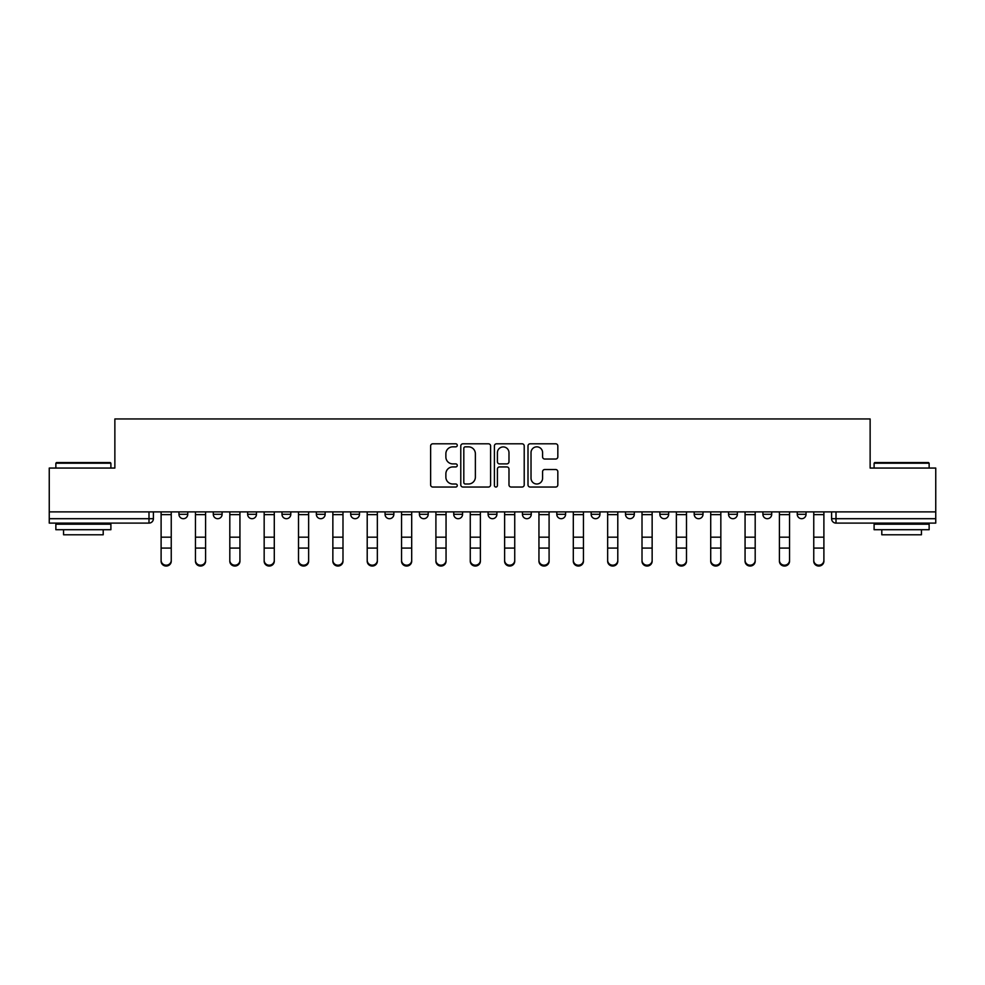 <?xml version="1.0" encoding="UTF-8"?>
<svg xmlns="http://www.w3.org/2000/svg" width="985" height="985" viewBox="0 0 985 985"><rect width="100%" height="100%" fill="white"/><g stroke="black" fill="none" stroke-linecap="round" stroke-linejoin="round"><path stroke-width="1.48" d="M457.274 445.318A1.514 1.514 0 0 0 455.76 443.804L432.797 443.804A2.167 2.167 0 0 0 430.63 445.959L430.63 484.866A2.167 2.167 0 0 0 432.797 487.033L455.76 487.033A1.514 1.514 0 0 0 457.274 485.519A1.514 1.514 0 0 0 455.76 484.004L452.78 484.004A6.92 6.92 0 0 1 445.873 477.085L445.873 473.847A6.92 6.92 0 0 1 452.78 466.927L455.76 466.927A1.514 1.514 0 0 0 457.274 465.412A1.514 1.514 0 0 0 455.76 463.898L452.78 463.898A6.92 6.92 0 0 1 445.873 456.991L445.873 453.74A6.92 6.92 0 0 1 452.78 446.833L455.76 446.833A1.514 1.514 0 0 0 457.274 445.318M522.444 511.88L522.444 514.293L531.26 514.293A4.408 4.408 0 0 1 526.852 518.701A4.408 4.408 0 0 1 522.444 514.293L522.444 511.88M488.092 511.88L488.092 514.293L496.908 514.293A4.408 4.408 0 0 1 492.5 518.701A4.408 4.408 0 0 1 488.092 514.293L488.092 511.88M316.345 514.293L316.345 511.88L316.345 514.293A4.408 4.408 0 0 0 320.753 518.701A4.408 4.408 0 0 1 316.345 514.293L325.148 514.293A4.408 4.408 0 0 1 320.753 518.701M247.641 511.88L247.641 514.293L256.457 514.293A4.408 4.408 0 0 1 252.049 518.701A4.408 4.408 0 0 1 247.641 514.293L247.641 511.88M213.289 514.293L213.289 511.88L213.289 514.293A4.408 4.408 0 0 0 217.697 518.701A4.408 4.408 0 0 1 213.289 514.293L222.105 514.293A4.408 4.408 0 0 1 217.697 518.701A4.408 4.408 0 0 0 222.105 514.293A4.408 4.408 0 0 1 217.697 518.701M178.95 514.293L178.95 511.88L178.95 514.293A4.408 4.408 0 0 0 183.345 518.701A4.408 4.408 0 0 1 178.95 514.293L187.753 514.293A4.408 4.408 0 0 1 183.345 518.701A4.408 4.408 0 0 0 187.753 514.293A4.408 4.408 0 0 1 183.345 518.701M555.663 459.035A2.167 2.167 0 0 0 557.83 456.88L557.83 445.959A2.167 2.167 0 0 0 555.663 443.804L530.164 443.804A2.167 2.167 0 0 0 527.997 445.959L527.997 484.866A2.167 2.167 0 0 0 530.164 487.033L555.663 487.033A2.167 2.167 0 0 0 557.83 484.866L557.83 471.68A2.167 2.167 0 0 0 555.663 469.525L544.754 469.525A2.167 2.167 0 0 0 542.587 471.68L542.587 478.217A5.787 5.787 0 0 1 536.813 484.004A5.787 5.787 0 0 1 531.026 478.217L531.026 452.608A5.787 5.787 0 0 1 536.813 446.833A5.787 5.787 0 0 1 542.587 452.608L542.587 456.88A2.167 2.167 0 0 0 544.754 459.035L555.663 459.035M49.25 511.88L49.25 468.06L114.863 468.06L114.863 418.957L870.137 418.957L870.137 468.06L935.75 468.06L935.75 511.88L49.25 511.88L49.25 518.701L153.401 518.701L153.401 511.88M490.604 445.959A2.167 2.167 0 0 0 488.449 443.804L462.938 443.804A2.167 2.167 0 0 0 460.783 445.959L460.783 484.866A2.167 2.167 0 0 0 462.938 487.033L488.449 487.033A2.167 2.167 0 0 0 490.604 484.866L490.604 445.959M496.551 443.804L522.062 443.804A2.167 2.167 0 0 1 524.217 445.959L524.217 484.866A2.167 2.167 0 0 1 522.062 487.033L511.141 487.033A2.167 2.167 0 0 1 508.986 484.866L508.986 469.094A2.167 2.167 0 0 0 506.819 466.927L499.58 466.927A2.167 2.167 0 0 0 497.413 469.094L497.413 485.519A1.514 1.514 0 0 1 495.898 487.033A1.514 1.514 0 0 1 494.396 485.519L494.396 445.959A2.167 2.167 0 0 1 496.551 443.804M831.599 511.88L831.599 518.701L935.75 518.701L935.75 523.109L836.006 523.109A4.408 4.408 0 0 1 831.599 518.701M935.75 511.88L935.75 518.701M153.401 518.701A4.408 4.408 0 0 1 148.994 523.109A4.408 4.408 0 0 0 153.401 518.701A4.408 4.408 0 0 1 148.994 523.109L49.25 523.109L49.25 518.701M806.05 511.88L806.05 514.293A4.408 4.408 0 0 1 801.655 518.701A4.408 4.408 0 0 1 797.247 514.293L806.05 514.293M797.247 511.88L797.247 514.293M771.711 511.88L771.711 514.293A4.408 4.408 0 0 1 767.303 518.701A4.408 4.408 0 0 1 762.895 514.293L771.711 514.293L771.711 511.88M762.895 511.88L762.895 514.293M737.359 511.88L737.359 514.293A4.408 4.408 0 0 1 732.951 518.701A4.408 4.408 0 0 1 728.543 514.293L737.359 514.293L737.359 511.88M728.543 511.88L728.543 514.293M703.007 511.88L703.007 514.293A4.408 4.408 0 0 1 698.599 518.701A4.408 4.408 0 0 1 694.203 514.293L703.007 514.293M694.203 511.88L694.203 514.293M668.655 511.88L668.655 514.293A4.408 4.408 0 0 1 664.247 518.701A4.408 4.408 0 0 1 659.851 514.293L668.655 514.293M659.851 511.88L659.851 514.293M634.303 511.88L634.303 514.293A4.408 4.408 0 0 1 629.895 518.701A4.408 4.408 0 0 1 625.5 514.293A4.408 4.408 0 0 0 629.895 518.701M625.5 511.88L625.5 514.293L634.303 514.293M599.951 511.88L599.951 514.293A4.408 4.408 0 0 1 595.556 518.701A4.408 4.408 0 0 1 591.148 514.293L599.951 514.293L599.951 511.88M591.148 511.88L591.148 514.293M565.599 511.88L565.599 514.293A4.408 4.408 0 0 1 561.204 518.701A4.408 4.408 0 0 1 556.796 514.293L565.599 514.293A4.408 4.408 0 0 1 561.204 518.701A4.408 4.408 0 0 0 565.599 514.293L565.599 511.88M556.796 511.88L556.796 514.293M531.26 511.88L531.26 514.293M496.908 511.88L496.908 514.293L496.908 511.88M462.556 511.88L462.556 514.293A4.408 4.408 0 0 1 458.148 518.701A4.408 4.408 0 0 1 453.74 514.293L462.556 514.293L462.556 511.88M453.74 511.88L453.74 514.293M428.204 511.88L428.204 514.293A4.408 4.408 0 0 1 423.796 518.701A4.408 4.408 0 0 1 419.401 514.293L428.204 514.293M419.401 511.88L419.401 514.293M393.852 511.88L393.852 514.293A4.408 4.408 0 0 1 389.444 518.701A4.408 4.408 0 0 1 385.049 514.293L393.852 514.293M385.049 511.88L385.049 514.293M359.5 511.88L359.5 514.293A4.408 4.408 0 0 1 355.105 518.701A4.408 4.408 0 0 1 350.697 514.293L359.5 514.293A4.408 4.408 0 0 1 355.105 518.701A4.408 4.408 0 0 0 359.5 514.293M350.697 511.88L350.697 514.293M325.148 511.88L325.148 514.293M290.797 511.88L290.797 514.293A4.408 4.408 0 0 1 286.401 518.701A4.408 4.408 0 0 1 281.993 514.293L290.797 514.293A4.408 4.408 0 0 1 286.401 518.701A4.408 4.408 0 0 0 290.797 514.293L290.797 511.88M281.993 511.88L281.993 514.293M256.457 511.88L256.457 514.293L256.457 511.88M222.105 511.88L222.105 514.293L222.105 511.88M187.753 511.88L187.753 514.293L187.753 511.88M465.326 446.833A1.514 1.514 0 0 0 463.812 448.347L463.812 482.49A1.514 1.514 0 0 0 465.326 484.004L468.454 484.004A6.92 6.92 0 0 0 475.373 477.085L475.373 453.74A6.92 6.92 0 0 0 468.454 446.833L465.326 446.833M508.986 452.718A5.787 5.787 0 0 0 503.2 446.931A5.787 5.787 0 0 0 497.413 452.718L497.413 461.743A2.167 2.167 0 0 0 499.58 463.898L506.819 463.898A2.167 2.167 0 0 0 508.986 461.743L508.986 452.718M161.109 561.204L161.109 560.354A5.06 4.839 0 0 0 166.169 565.193A5.06 4.839 0 0 0 171.242 560.354L171.242 561.204A5.06 4.839 180 0 1 166.169 566.043A5.06 4.839 180 0 1 161.109 561.204L161.109 548.94M161.109 511.88L161.109 560.354M171.242 511.88L171.242 560.354M195.461 561.204L195.461 560.354A5.06 4.839 0 0 0 200.521 565.193A5.06 4.839 0 0 0 205.582 560.354L205.582 561.204A5.06 4.839 180 0 1 200.521 566.043A5.06 4.839 180 0 1 195.461 561.204L195.461 548.94M229.813 561.204L229.813 560.354A5.06 4.839 0 0 0 234.873 565.193A5.06 4.839 0 0 0 239.934 560.354L239.934 561.204A5.06 4.839 180 0 1 234.873 566.043A5.06 4.839 180 0 1 229.813 561.204L229.813 548.94M195.461 511.88L195.461 560.354M205.582 511.88L205.582 560.354M229.813 511.88L229.813 560.354M239.934 511.88L239.934 560.354M55.862 463.209L56.514 462.556L110.246 462.556L110.899 463.209L55.862 463.209L55.862 468.06M110.899 529.708L55.862 529.708L55.862 524.205L110.899 524.205L110.899 529.708M103.203 529.708L103.203 534.781L63.557 534.781L63.557 529.708M874.101 463.209L874.754 462.556L928.486 462.556L929.138 463.209L874.101 463.209L874.101 468.06M929.138 529.708L874.101 529.708L874.101 524.205L929.138 524.205L929.138 529.708M921.443 529.708L921.443 534.781L881.797 534.781L881.797 529.708M264.165 561.204L264.165 560.354A5.06 4.839 0 0 0 269.225 565.193A5.06 4.839 0 0 0 274.286 560.354L274.286 561.204A5.06 4.839 180 0 1 269.225 566.043A5.06 4.839 180 0 1 264.165 561.204L264.165 548.94M298.504 561.204L298.504 560.354A5.06 4.839 0 0 0 303.577 565.193A5.06 4.839 0 0 0 308.637 560.354L308.637 561.204A5.06 4.839 180 0 1 303.577 566.043A5.06 4.839 180 0 1 298.504 561.204L298.504 548.94M332.856 561.204L332.856 560.354A5.06 4.839 0 0 0 337.929 565.193A5.06 4.839 0 0 0 342.989 560.354L342.989 561.204A5.06 4.839 180 0 1 337.929 566.043A5.06 4.839 180 0 1 332.856 561.204L332.856 548.94M264.165 511.88L264.165 560.354M274.286 511.88L274.286 560.354M298.504 511.88L298.504 560.354M308.637 511.88L308.637 560.354M332.856 511.88L332.856 560.354M342.989 511.88L342.989 560.354M367.208 561.204L367.208 560.354A5.06 4.839 0 0 0 372.268 565.193A5.06 4.839 0 0 0 377.341 560.354L377.341 561.204A5.06 4.839 180 0 1 372.268 566.043A5.06 4.839 180 0 1 367.208 561.204L367.208 548.94M367.208 511.88L367.208 560.354M377.341 511.88L377.341 560.354M401.56 561.204L401.56 560.354A5.06 4.839 0 0 0 406.62 565.193A5.06 4.839 0 0 0 411.693 560.354L411.693 561.204A5.06 4.839 180 0 1 406.62 566.043A5.06 4.839 180 0 1 401.56 561.204L401.56 548.94M401.56 511.88L401.56 560.354M411.693 511.88L411.693 560.354M435.912 561.204L435.912 560.354A5.06 4.839 0 0 0 440.972 565.193A5.06 4.839 0 0 0 446.045 560.354L446.045 561.204A5.06 4.839 180 0 1 440.972 566.043A5.06 4.839 180 0 1 435.912 561.204L435.912 548.94M435.912 511.88L435.912 560.354M446.045 511.88L446.045 560.354M470.264 561.204L470.264 560.354A5.06 4.839 0 0 0 475.324 565.193A5.06 4.839 0 0 0 480.385 560.354L480.385 561.204A5.06 4.839 180 0 1 475.324 566.043A5.06 4.839 180 0 1 470.264 561.204L470.264 548.94M470.264 511.88L470.264 560.354M480.385 511.88L480.385 560.354M504.615 561.204L504.615 560.354A5.06 4.839 0 0 0 509.676 565.193A5.06 4.839 0 0 0 514.736 560.354L514.736 561.204A5.06 4.839 180 0 1 509.676 566.043A5.06 4.839 180 0 1 504.615 561.204L504.615 548.94M504.615 511.88L504.615 560.354M514.736 511.88L514.736 560.354M538.955 561.204L538.955 560.354A5.06 4.839 0 0 0 544.028 565.193A5.06 4.839 0 0 0 549.088 560.354L549.088 561.204A5.06 4.839 180 0 1 544.028 566.043A5.06 4.839 180 0 1 538.955 561.204L538.955 548.94M538.955 511.88L538.955 560.354M549.088 511.88L549.088 560.354M573.307 561.204L573.307 560.354A5.06 4.839 0 0 0 578.38 565.193A5.06 4.839 0 0 0 583.44 560.354L583.44 561.204A5.06 4.839 180 0 1 578.38 566.043A5.06 4.839 180 0 1 573.307 561.204L573.307 548.94M573.307 511.88L573.307 560.354M583.44 511.88L583.44 560.354M607.659 561.204L607.659 560.354A5.06 4.839 0 0 0 612.732 565.193A5.06 4.839 0 0 0 617.792 560.354L617.792 561.204A5.06 4.839 180 0 1 612.732 566.043A5.06 4.839 180 0 1 607.659 561.204L607.659 548.94M607.659 511.88L607.659 560.354M617.792 511.88L617.792 560.354M642.011 561.204L642.011 560.354A5.06 4.839 0 0 0 647.071 565.193A5.06 4.839 0 0 0 652.144 560.354L652.144 561.204A5.06 4.839 180 0 1 647.071 566.043A5.06 4.839 180 0 1 642.011 561.204L642.011 548.94M642.011 511.88L642.011 560.354M652.144 511.88L652.144 560.354M676.363 561.204L676.363 560.354A5.06 4.839 0 0 0 681.423 565.193A5.06 4.839 0 0 0 686.496 560.354L686.496 561.204A5.06 4.839 180 0 1 681.423 566.043A5.06 4.839 180 0 1 676.363 561.204L676.363 548.94M676.363 511.88L676.363 560.354M686.496 511.88L686.496 560.354M710.714 561.204L710.714 560.354A5.06 4.839 0 0 0 715.775 565.193A5.06 4.839 0 0 0 720.835 560.354L720.835 561.204A5.06 4.839 180 0 1 715.775 566.043A5.06 4.839 180 0 1 710.714 561.204L710.714 548.94M710.714 511.88L710.714 560.354M720.835 511.88L720.835 560.354M745.066 561.204L745.066 560.354A5.06 4.839 0 0 0 750.127 565.193A5.06 4.839 0 0 0 755.187 560.354L755.187 561.204A5.06 4.839 180 0 1 750.127 566.043A5.06 4.839 180 0 1 745.066 561.204L745.066 548.94M745.066 511.88L745.066 560.354M755.187 511.88L755.187 560.354M779.418 561.204L779.418 560.354A5.06 4.839 0 0 0 784.479 565.193A5.06 4.839 0 0 0 789.539 560.354L789.539 561.204A5.06 4.839 180 0 1 784.479 566.043A5.06 4.839 180 0 1 779.418 561.204L779.418 548.94M779.418 511.88L779.418 560.354M789.539 511.88L789.539 560.354M813.758 561.204L813.758 560.354A5.06 4.839 0 0 0 818.83 565.193A5.06 4.839 0 0 0 823.891 560.354L823.891 561.204A5.06 4.839 180 0 1 818.83 566.043A5.06 4.839 180 0 1 813.758 561.204L813.758 548.94M813.758 511.88L813.758 560.354M823.891 511.88L823.891 560.354M148.994 511.88L148.994 523.109M836.006 511.88L836.006 523.109M171.242 514.638L161.109 514.638M171.242 537.182L161.109 537.182M171.242 548.079L161.109 548.079M205.582 514.638L195.461 514.638M205.582 537.182L195.461 537.182M205.582 548.079L195.461 548.079M239.934 514.638L229.813 514.638M239.934 537.182L229.813 537.182M239.934 548.079L229.813 548.079M274.286 514.638L264.165 514.638M274.286 537.182L264.165 537.182M274.286 548.079L264.165 548.079M308.637 514.638L298.504 514.638M308.637 537.182L298.504 537.182M308.637 548.079L298.504 548.079M342.989 514.638L332.856 514.638M342.989 537.182L332.856 537.182M342.989 548.079L332.856 548.079M377.341 514.638L367.208 514.638M377.341 537.182L367.208 537.182M377.341 548.079L367.208 548.079M411.693 514.638L401.56 514.638M411.693 537.182L401.56 537.182M411.693 548.079L401.56 548.079M446.045 514.638L435.912 514.638M446.045 537.182L435.912 537.182M446.045 548.079L435.912 548.079M480.385 514.638L470.264 514.638M480.385 537.182L470.264 537.182M480.385 548.079L470.264 548.079M514.736 514.638L504.615 514.638M514.736 537.182L504.615 537.182M514.736 548.079L504.615 548.079M549.088 514.638L538.955 514.638M549.088 537.182L538.955 537.182M549.088 548.079L538.955 548.079M583.44 514.638L573.307 514.638M583.44 537.182L573.307 537.182M583.44 548.079L573.307 548.079M617.792 514.638L607.659 514.638M617.792 537.182L607.659 537.182M617.792 548.079L607.659 548.079M652.144 514.638L642.011 514.638M652.144 537.182L642.011 537.182M652.144 548.079L642.011 548.079M686.496 514.638L676.363 514.638M686.496 537.182L676.363 537.182M686.496 548.079L676.363 548.079M720.835 514.638L710.714 514.638M720.835 537.182L710.714 537.182M720.835 548.079L710.714 548.079M755.187 514.638L745.066 514.638M755.187 537.182L745.066 537.182M755.187 548.079L745.066 548.079M789.539 514.638L779.418 514.638M789.539 537.182L779.418 537.182M789.539 548.079L779.418 548.079M823.891 514.638L813.758 514.638M823.891 537.182L813.758 537.182M823.891 548.079L813.758 548.079M110.899 468.06L110.899 463.209M98.352 524.205L98.352 523.109M68.408 524.205L68.408 523.109M929.138 468.06L929.138 463.209M916.592 524.205L916.592 523.109M886.648 524.205L886.648 523.109"/></g></svg>
